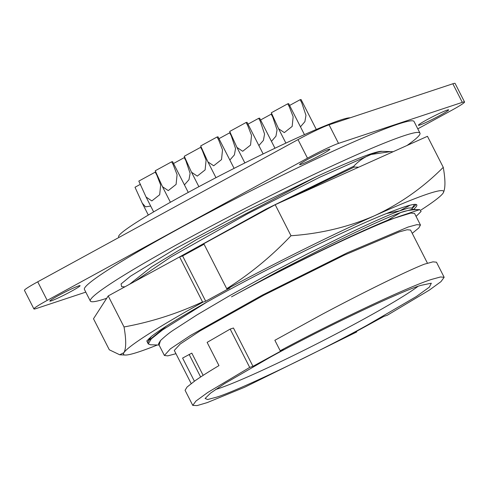 <?xml version="1.0" encoding="UTF-8"?>
<svg xmlns="http://www.w3.org/2000/svg" width="489" height="489" viewBox="0 0 489 489"><rect width="100%" height="100%" fill="white"/><g stroke="black" fill="none" stroke-linecap="round" stroke-linejoin="round"><path stroke-width="0.73" d="M447.184 110.086A16.981 1.125 -27 0 1 448.645 109.842A16.981 1.125 -27 0 1 437.093 116.963A16.981 1.125 -27 0 1 419.843 125.025A16.981 1.125 -27 0 1 418.382 125.263A16.981 1.125 -27 0 1 429.929 118.142A16.981 1.125 -27 0 1 447.184 110.086M328.4 149.445A16.981 1.125 -27 0 1 329.861 149.206A16.981 1.125 -27 0 1 318.308 156.327A16.981 1.125 -27 0 1 301.059 164.383A16.981 1.125 -27 0 1 299.598 164.622A16.981 1.125 -27 0 1 311.151 157.501A16.981 1.125 -27 0 1 328.4 149.445M78.625 285.912A16.981 1.125 -27 0 1 80.086 285.674A16.981 1.125 -27 0 1 68.533 292.795A16.981 1.125 -27 0 1 51.284 300.851A16.981 1.125 -27 0 1 49.823 301.09A16.981 1.125 -27 0 1 61.376 293.968A16.981 1.125 -27 0 1 78.625 285.912M350.173 117.8A130.624 8.655 153 0 0 340.203 120.135A130.624 8.655 153 0 0 207.483 182.122A130.624 8.655 153 0 0 118.644 236.896L118.925 237.452M106.7 298.29A184.964 12.256 -27 0 1 106.235 298.443A184.964 12.256 -27 0 1 90.343 301.053A184.964 12.256 -27 0 1 216.138 223.485A184.964 12.256 -27 0 1 404.067 135.716A184.964 12.256 -27 0 1 419.959 133.106A184.964 12.256 -27 0 1 407.031 145.477M90.343 301.053L84.426 289.439A184.964 12.256 -27 0 1 210.221 211.878A184.964 12.256 -27 0 1 398.15 124.102A184.964 12.256 -27 0 1 414.042 121.492L419.959 133.106M134.695 281.475L170.795 257.037L247.709 213.687L319.794 177.214L371.133 154.457C376.451 152.458 380.173 151.425 382.306 151.358A143.687 9.523 -27 0 0 370.839 153.876A143.687 9.523 -27 0 0 316.915 176.425L196.749 239.488L151.657 266.786L129.499 284.311M175.961 353.706L167.758 355.87L164.402 355.479L170.343 348.871L190.386 335.497L262.128 295.222L347.459 252.715L408.113 227.037L416.885 224.653L420.454 225.013L418.804 227.953L412.233 233.32M419.586 209.665L402.196 215.423C374.385 224.298 292.563 263.339 231.499 296.86L280.081 270.283L328.137 245.667C361.512 229.139 385.705 218.094 400.717 212.519L411.811 209.42L419.586 209.665C412.6 209.512 406.31 210.466 400.717 212.519L387.624 220.252C349.812 235.784 282.746 268.644 231.499 296.86M412.52 209.439L411.793 208.002L408.462 208.027L399.831 210.777C394.165 212.917 381.194 217.794 345.54 234.958L307.789 253.718L268.907 274.011L230.111 295.405L196.969 314.904L173.564 330.038C169.604 332.593 165.245 336.108 160.478 340.582L159.084 345.038M164.402 355.479L158.485 343.865L160.478 340.582M387.624 220.252L410.791 213.07L414.544 213.4L420.461 225.013M202.257 150.276L206.095 160.172L205.117 169.909L197.275 176.101L191.511 172.226L184.249 156.278L200.649 147.317L202.257 150.276M201.315 147.128L200.649 147.317M274.971 148.234L259.641 118.149L258.687 118.32L260.289 121.278L264.561 134.035L263.418 140.392L258.87 145.545M218.669 139.952L222.513 149.848L221.529 159.585L213.687 165.777L207.929 161.902L200.661 145.954L217.067 136.993L218.669 139.952M218.015 136.828L217.067 136.993M156.822 175.099L160.661 184.995L159.683 194.732L151.841 200.924L146.083 197.049L138.815 181.101L155.221 172.14L156.822 175.099M155.887 171.951L155.221 172.14M316.31 129.457L301.065 99.536L300.112 99.707L301.713 102.666L305.973 115.325L304.904 121.645L300.466 126.816M184.903 157.452L184.237 157.641L185.838 160.6L190.111 173.357L188.968 179.714L184.42 184.866M150.679 206.071L145.496 206.835L142.268 203.192L135.007 187.25L140.508 184.243M271.97 113.974L271.193 114.175L272.795 117.134L277.061 129.842L275.955 136.18L271.462 141.345M230.337 132.629L229.671 132.819L231.273 135.777L235.539 148.534L234.402 154.891L229.854 160.044M173.234 164.775L177.079 174.671L176.095 184.408L168.259 190.6L162.495 186.725L155.233 170.777L171.633 161.816L173.234 164.775M188.259 192.403L172.586 161.645L171.633 161.816M247.685 125.453L251.529 135.349L250.545 145.086L242.709 151.278L236.945 147.403L229.683 131.455L246.083 122.495L247.685 125.453M247.031 122.329L246.083 122.495M289.311 106.779L293.149 116.675L292.171 126.413L284.329 132.605L278.565 128.723L271.303 112.782L287.703 103.821L289.311 106.779M304.445 134.628L288.663 103.65L287.703 103.821M191.187 383.59L174.298 350.436L180.209 344.011L200.05 330.906L263.76 295.209L344.177 255.166L399.177 231.92L407.105 229.751L410.564 230.05L427.459 263.204M194.408 381.231L182.605 358.07L191.816 353.131L203.143 375.363M252.972 366.322L249.69 367.41L230.166 329.091L233.449 328.003L252.972 366.322L283.473 349.659L280.191 350.747L274.861 340.295L322.52 314.121C364.323 291.89 407.789 270.576 424.354 264.188L432.973 261.847L436.475 262.202L444.165 277.294L440.51 276.97L432.05 279.286C410.974 285.509 333.577 321.933 280.191 350.747M249.69 367.41L207.66 392.526L195.967 401.035L192.764 405.393L197.11 405.589L207.202 402.612L244.622 387.251L356.744 331.939L353.461 333.027L383.957 316.365L387.239 315.277L429.269 290.16L440.962 281.652L444.165 277.294M215.57 389.501A120.697 8.001 153 0 0 218.332 388.633A120.697 8.001 153 0 0 361.719 320.222A120.697 8.001 153 0 0 417.912 286.407M367.178 325.203C318.382 352.312 235.826 391.701 216.034 397.312L207.605 399.519L205.099 398.48L210.606 393.07L224.708 383.529L269.751 357.483C318.547 330.375 401.108 290.986 420.901 285.374L431.322 283.21L429.36 287.141L416.322 296.542L367.178 325.203M452.838 83.778L462.307 102.36A26.125 1.73 -27 0 1 464.55 101.993L455.082 83.411A26.125 1.73 153 0 0 452.838 83.778L329.054 124.799A26.125 1.73 153 0 0 298.015 139.603L37.726 281.817A26.125 1.73 153 0 0 24.45 290.362L33.918 308.944A26.125 1.73 -27 0 1 47.195 300.399L37.726 281.817M85.795 292.129A18.289 1.21 -27 0 1 85.551 292.208L36.162 308.577A26.125 1.73 -27 0 1 33.918 308.944M298.015 139.603L307.483 158.185L47.195 300.399M307.483 158.185A26.125 1.73 -27 0 1 338.522 143.381L329.054 124.799M462.307 102.36L338.522 143.381M464.55 101.993A26.125 1.73 -27 0 1 451.274 110.538L417.783 128.839M124.884 286.829L121.663 286.731L121.064 283.956L130.545 276.169L176.37 248.174L245.631 211.095L316.915 176.425M393.046 151.724L390.674 151.614L371.133 154.457C364.592 156.914 358.816 160.832 353.81 166.199L265.869 209.2L173.528 260.258M358.675 167.201L354.25 167.055L353.81 166.199M258.687 118.32L247.978 124.169M300.112 99.707L289.586 105.459M184.237 157.641L173.528 163.491M271.193 114.175L260.576 119.976M229.671 132.819L218.962 138.668M184.115 255.111L203.846 243.797M211.126 239.714L241.389 223.18M288.045 198.931L354.25 167.055M386.585 213.516L399.831 210.777L410.247 205.16M416.072 216.401L421.108 211.444L419.788 209.665M166.413 326.084L148.448 340.735L147.812 343.064L148.253 343.926L151.303 338.859L162.574 329.91L206.706 302.202M159.249 345.045L150.484 344.776L148.253 343.926M230.166 329.091L207.122 342.373L218.962 365.601C208.699 371.719 200.649 376.836 194.799 380.955L187.073 387.031L185.074 390.295L192.764 405.393M356.744 331.939L356.475 331.414M413.505 209.469A149.567 9.914 153 0 0 416.817 204.922A149.567 9.914 153 0 0 403.969 207.03A149.567 9.914 153 0 0 394.678 210.374C359.464 223.326 277.129 263.229 217.012 296.45A154.885 10.263 -27 0 0 151.504 336.371L146.798 340.943L147.794 343.015M412.05 208.51L416.237 204.488M149.616 339.018L149.121 338.4M179.61 256.927L202.525 301.896C177.434 313.602 151.266 321.958 124.029 326.964C126.278 339.812 126.248 348.376 123.937 352.642L119.713 354.776L109.31 349.794L93.497 318.761L108.216 295.937L179.61 256.927L182.611 255.936L204.06 244.219M291.004 235.735C271.633 256.193 250.203 273.84 226.713 288.681L203.803 243.711L275.197 204.708L427.453 136.303L443.266 167.33C423.095 187.611 400.143 203.766 374.403 215.796C348.272 227.067 320.472 233.711 291.004 235.735L275.197 204.708M124.029 326.964L108.216 295.937M157.36 344.989A179.61 11.901 -27 0 1 125.202 355.045A179.61 11.901 -27 0 1 123.937 352.642A179.61 11.901 -27 0 1 202.929 302.141L205.692 301.224L229.879 288.009L227.122 288.926A179.61 11.901 -27 0 1 374.403 215.796A179.61 11.901 -27 0 1 443.175 193.008A179.61 11.901 -27 0 1 443.15 193.045L443.175 193.008C445.485 188.742 445.516 180.178 443.266 167.33M205.692 301.224L182.611 255.936M443.15 193.045A179.61 11.901 -27 0 1 421.084 209.977M202.929 302.141L202.525 301.896M226.713 288.681L227.122 288.926M189.121 354.403L200.637 376.988M198.882 186.682L191.511 172.226M215.967 177.678L207.929 161.902M234.09 168.363L218.021 136.822M153.644 211.89L146.083 197.049M148.314 215.056L142.268 203.192M170.41 202.263L162.495 186.725M244.861 162.941L236.945 147.403M263.143 153.931L247.037 122.323M285.888 143.094L278.565 128.723M390.674 151.614L382.227 151.352M411.946 208.308L414.629 204.365M151.309 336.524L148.534 340.613M125.202 355.045L119.713 354.782"/></g></svg>
